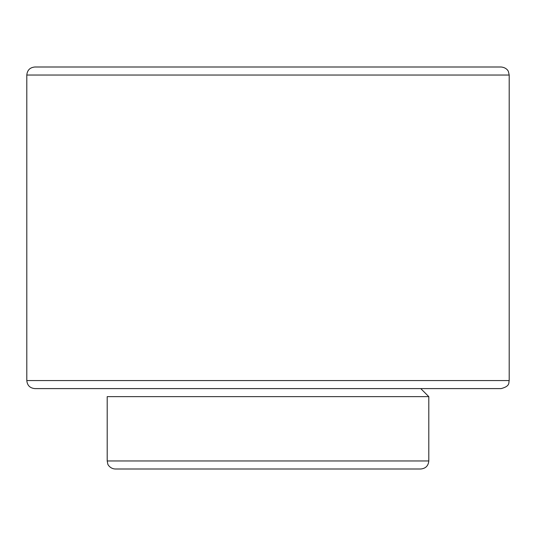 <?xml version="1.0" encoding="UTF-8"?>
<svg xmlns="http://www.w3.org/2000/svg" width="536" height="536" viewBox="0 0 536 536"><rect width="100%" height="100%" fill="white"/><g stroke="black" fill="none" stroke-linecap="round" stroke-linejoin="round"><path stroke-width="0.8" d="M34.84 388.6L501.16 388.6C510.493 386.074 508.43 382.758 509.2 380.56L26.8 380.56C27.276 385.444 29.956 388.124 34.84 388.6M26.8 75.04L509.2 75.04L508.383 71.502C508.49 71.556 506.935 67.576 501.16 67L34.84 67C29.956 67.476 27.276 70.156 26.8 75.04L26.8 380.56M420.76 469L115.24 469C109.646 468.792 107.321 463.566 107.79 463.975L107.2 460.96L107.2 396.64L428.8 396.64L428.8 460.96C428.324 465.844 425.644 468.524 420.76 469M428.8 460.96L107.2 460.96M509.2 75.04L509.2 380.56M428.8 396.64L420.76 388.6"/></g></svg>
